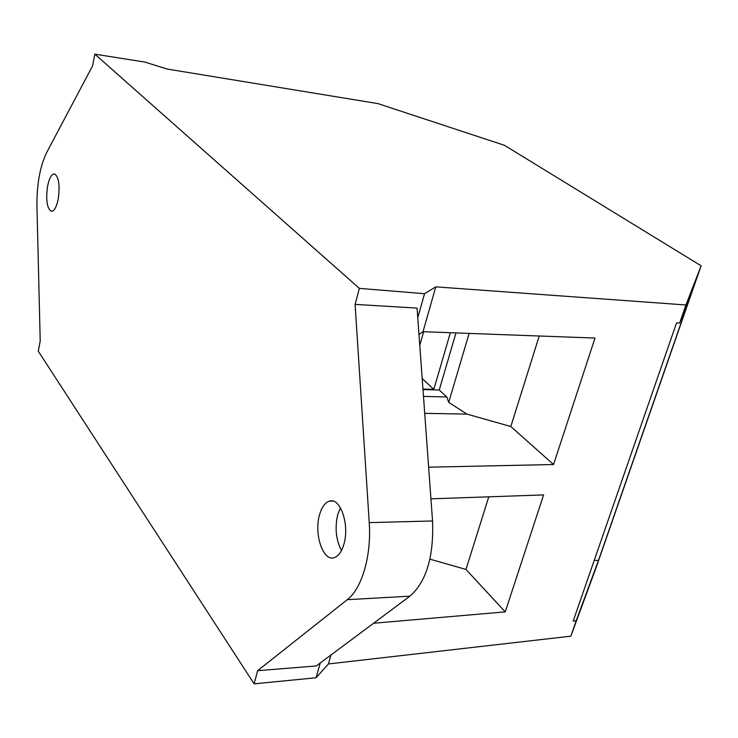 <?xml version="1.0" encoding="UTF-8"?>
<svg xmlns="http://www.w3.org/2000/svg" width="738" height="738" viewBox="0 0 738 738"><rect width="100%" height="100%" fill="white"/><g stroke="black" fill="none" stroke-linecap="round" stroke-linejoin="round"><path stroke-width="1.11" d="M355.098 304.388L417.062 308.106L432.542 520.973C433.889 556.664 426.343 581.729 409.894 596.175L316.307 665.944L257.627 670.694L254.13 683.849L38.275 351.196L40.212 341.021L36.937 205.69C36.789 184.113 40.036 166.373 46.697 152.48L92.601 65.83L94.824 54.151L359.36 288.383L355.098 304.388L369.24 522.615L432.542 520.973M47.564 186.234C49.271 177.987 51.605 173.873 54.566 173.919C58.846 176.908 60.064 185.303 58.21 199.103C56.494 207.212 54.197 211.28 51.319 211.289C46.992 208.384 45.738 200.035 47.564 186.234M343.88 544.284C349.821 525.041 340.347 497.237 329.563 501.093C325.107 502.458 321.768 507.052 319.526 514.856C313.696 534.174 323.345 562.365 334.572 557.55C338.641 555.963 341.74 551.544 343.88 544.284M257.627 670.694L347.294 599.68C361.906 588.666 371.601 555.502 369.24 522.615M340.402 507.735L337.783 514.451C334.701 527.901 335.938 539.921 341.482 550.52M359.36 288.383L424.553 293.696L435.78 286.861L685.925 304.978L701.1 265.8L504.405 145.285L377.994 103.624L167.139 69.04L144.897 62.084L94.824 54.151M701.1 265.8L596.479 566.572L570.843 636.174L328.428 663.951L316.085 677.752L254.13 683.849M598.509 560.317L576.184 620.778L573.195 621.055L676.552 322.93L679.633 323.069L694.283 284.951L598.509 560.317L594.182 560.511M469.128 333.41L448.704 402.358L446.822 396.97L423.483 396.398M446.822 396.97L439.239 390.015L422.985 389.572M455.964 332.921L439.239 390.015M685.925 304.978L679.633 323.069M576.184 620.778L570.843 636.174M330.975 655.003L328.428 663.951M435.78 286.861L423.012 331.703L595.003 338.059L553.546 464.525L428.63 467.182M430.937 498.842L543.583 494.912L505.244 611.876L373.585 623.241M320.255 662.992L316.085 677.752M488.768 496.831L465.982 569.45L505.244 611.876M465.982 569.45L429.922 559.146M424.553 293.696L417.763 317.746M418.981 334.526L423.012 331.703M423.658 331.731L419.774 345.375M539.229 336.002L510.825 426.527L553.546 464.525M510.825 426.527L466.923 414.101L424.719 413.354M448.704 402.358L466.923 414.101M450.355 332.718L433.843 389.36L422.948 389.064M433.843 389.36L422.191 378.603M347.294 599.68L409.894 596.175M332.69 501.037L329.563 501.093"/></g></svg>

